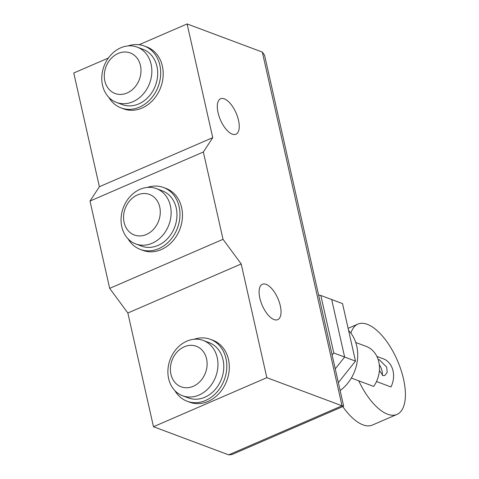 <?xml version="1.0" encoding="UTF-8"?>
<svg xmlns="http://www.w3.org/2000/svg" width="479" height="479" viewBox="0 0 479 479"><rect width="100%" height="100%" fill="white"/><g stroke="black" fill="none" stroke-linecap="round" stroke-linejoin="round"><path stroke-width="0.72" d="M358.747 380.829A49.205 21.8 66.6 0 0 387.571 414.197A49.205 21.8 66.6 0 0 396.989 414.419L372.375 425.071A49.205 21.8 -113.4 0 1 362.956 424.849A49.205 21.8 -113.4 0 1 342.772 406.581M396.989 414.419A49.205 21.8 66.6 0 0 400.959 369.818A49.205 21.8 66.6 0 0 367.321 324.331A49.205 21.8 66.6 0 0 357.903 324.103A49.205 21.8 66.6 0 0 350.885 333.15M378.165 359.555L379.326 359.765L386.709 367.159L387.194 372.387L384.793 375.518L382.895 375.584L379.416 370.381M351.335 378.057L373.668 386.409A26.77 22.07 110.5 0 0 366.172 346.395L355.753 342.497M376.488 381.535L390.984 386.954A21.256 17.525 110.5 0 0 384.763 359.37L376.889 356.424M379.29 364.675A8.658 3.838 -113.4 0 1 382.224 375.219M318.619 295.07L320.834 295.477L333.797 352.993L332.139 355.071M338.348 382.613L355.49 361.106L342.527 303.59L331.684 299.531L344.641 357.047L335.246 368.842L344.641 357.047L331.684 299.531L320.834 295.477M355.49 361.106L333.797 352.993M340.138 390.571A38.182 31.488 -69.5 0 0 348.58 330.45M116.475 102.422L122.313 104.608A29.524 24.345 -69.5 0 0 138.73 103.919A29.524 24.345 -69.5 0 0 157.591 75.91A29.524 24.345 -69.5 0 0 142.999 49.307L137.162 47.122A29.524 24.345 -69.5 0 0 120.738 47.81A29.524 24.345 -69.5 0 0 101.877 75.826A29.524 24.345 -69.5 0 0 116.475 102.422A29.524 24.345 -69.5 0 0 132.893 101.734A29.524 24.345 -69.5 0 0 151.753 73.724A29.524 24.345 -69.5 0 0 137.162 47.122M118.187 53.444A21.651 17.855 -69.5 0 0 104.829 80.921A21.651 17.855 -69.5 0 0 127.103 92.986A21.651 17.855 -69.5 0 0 140.455 65.503A21.651 17.855 -69.5 0 0 118.187 53.444M108.799 97.333A33.063 27.267 -69.5 0 0 121.073 107.925L123.576 108.865A33.063 27.267 -69.5 0 0 141.964 108.086A33.063 27.267 -69.5 0 0 163.088 76.718A33.063 27.267 -69.5 0 0 146.742 46.924L144.239 45.99A33.063 27.267 -69.5 0 0 128.025 45.924M121.073 107.925A33.063 27.267 -69.5 0 0 139.461 107.152A33.063 27.267 -69.5 0 0 160.585 75.784A33.063 27.267 -69.5 0 0 144.239 45.99M156.435 188.63L162.273 190.816A29.524 24.345 110.5 0 1 176.865 217.418A29.524 24.345 110.5 0 1 158.004 245.428A29.524 24.345 110.5 0 1 141.586 246.122L135.749 243.937A29.524 24.345 110.5 0 1 121.151 217.334A29.524 24.345 110.5 0 1 140.012 189.325A29.524 24.345 110.5 0 1 156.435 188.63A29.524 24.345 110.5 0 1 171.027 215.233A29.524 24.345 110.5 0 1 152.166 243.242A29.524 24.345 110.5 0 1 135.749 243.937M137.461 194.953A21.651 17.855 110.5 0 1 159.729 207.012A21.651 17.855 110.5 0 1 146.37 234.494A21.651 17.855 110.5 0 1 124.103 222.43A21.651 17.855 110.5 0 1 137.461 194.953M147.298 187.433A33.063 27.267 110.5 0 1 163.513 187.499L166.015 188.433A33.063 27.267 110.5 0 1 182.361 218.226A33.063 27.267 110.5 0 1 161.237 249.601A33.063 27.267 110.5 0 1 142.85 250.373L140.347 249.439A33.063 27.267 110.5 0 1 128.067 238.841M163.513 187.499A33.063 27.267 110.5 0 1 179.859 217.292A33.063 27.267 110.5 0 1 158.735 248.661A33.063 27.267 110.5 0 1 140.347 249.439M203.264 340.449L209.101 342.635A29.524 24.345 110.5 0 1 223.693 369.237A29.524 24.345 110.5 0 1 204.838 397.247A29.524 24.345 110.5 0 1 188.415 397.935L182.577 395.756A29.524 24.345 110.5 0 1 167.985 369.153A29.524 24.345 110.5 0 1 186.846 341.144A29.524 24.345 110.5 0 1 203.264 340.449A29.524 24.345 110.5 0 1 217.855 367.052A29.524 24.345 110.5 0 1 198.995 395.061A29.524 24.345 110.5 0 1 182.577 395.756M184.295 346.772A21.651 17.855 110.5 0 1 206.563 358.831A21.651 17.855 110.5 0 1 193.205 386.314A21.651 17.855 110.5 0 1 170.937 374.249A21.651 17.855 110.5 0 1 184.295 346.772M194.133 339.252A33.063 27.267 110.5 0 1 210.347 339.318L212.85 340.252A33.063 27.267 110.5 0 1 229.19 370.045A33.063 27.267 110.5 0 1 208.066 401.42A33.063 27.267 110.5 0 1 189.678 402.192L187.175 401.258A33.063 27.267 110.5 0 1 174.901 390.66M210.347 339.318A33.063 27.267 110.5 0 1 226.687 369.111A33.063 27.267 110.5 0 1 205.563 400.48A33.063 27.267 110.5 0 1 187.175 401.258M259.846 298.124A19.292 8.55 66.6 0 0 277.73 319.649A19.292 8.55 66.6 0 0 280.293 305.77A19.292 8.55 66.6 0 0 266.096 284.328A19.292 8.55 66.6 0 0 262.408 284.239A19.292 8.55 66.6 0 0 259.846 298.124M238.512 120.319A19.322 8.562 66.6 0 0 220.603 98.758A19.322 8.562 66.6 0 0 218.041 112.661A19.322 8.562 66.6 0 0 232.249 134.132A19.322 8.562 66.6 0 0 235.949 134.216A19.322 8.562 66.6 0 0 238.512 120.319M228.681 454.858L342.036 405.803L343.653 406.144L264.552 55.169L262.318 52.079L342.036 405.803L266.827 377.668L153.478 426.723L228.681 454.858L231.926 454.553L343.617 406.216M266.827 377.668L241.2 263.953L223.028 239.308L203.353 152.005L212.742 137.659L187.115 23.95L139.108 44.727M108.398 58.019L73.766 73.006L99.387 186.714L90.004 201.06L109.679 288.364L127.851 313.009L153.478 426.723M187.115 23.95L262.318 52.079M212.742 137.659L99.387 186.714M203.353 152.005L90.004 201.06M223.028 239.308L109.679 288.364M241.2 263.953L127.851 313.009M357.903 324.103L348.107 328.343"/></g></svg>
